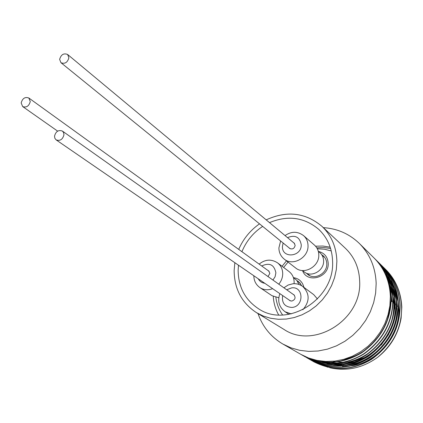 <?xml version="1.0" encoding="UTF-8"?>
<svg xmlns="http://www.w3.org/2000/svg" width="423" height="423" viewBox="0 0 423 423"><rect width="100%" height="100%" fill="white"/><g stroke="black" fill="none" stroke-linecap="round" stroke-linejoin="round"><path stroke-width="0.63" d="M351.508 365.874C377.543 362.188 399.412 336.555 399.063 310.017L397.847 297.697M397.313 295.487L393.707 285.816M393.258 284.922L390.445 280.148M390.091 279.624L387.843 276.589M387.558 276.23L385.649 274.03M359.339 243.442L374.011 257.935C384.269 268.314 389.715 281.179 390.35 296.539L389.879 305.718L388.028 314.823L384.835 323.637L380.367 331.933L374.736 339.521L368.079 346.204L360.56 351.82L352.37 356.235L343.703 359.354L334.783 361.099L325.816 361.448L317.023 360.401L308.6 357.995L300.753 354.305L282.86 344.036L290.987 347.854L299.717 350.329L308.843 351.391L318.154 350.995L327.434 349.139L336.449 345.861L344.983 341.229L352.819 335.349L359.767 328.364L365.652 320.438L370.326 311.772L373.683 302.582L375.64 293.086L376.163 283.532C375.555 267.542 369.951 254.181 359.339 243.442C349.303 233.819 337.305 228.552 323.346 227.643M321.961 226.347L345.364 248.264C354.448 257.01 359.217 268.055 359.677 281.401C361.961 319.925 313.702 349.773 283.77 329.29L256.391 312.597L263.233 316.013L270.625 318.265L278.397 319.291L286.36 319.048L294.323 317.536L302.091 314.786L309.467 310.857L316.261 305.84L322.31 299.854L327.455 293.06L331.569 285.615L334.551 277.71L336.327 269.551L336.867 261.335C336.459 247.191 331.495 235.532 321.961 226.347C305.438 212.563 286.847 210.405 266.189 219.865M259.511 223.846C250.199 230.398 243.262 238.91 238.709 249.385M234.844 262.704L234.146 270.556C234.3 288.877 241.718 302.889 256.391 312.597M238.472 265.2L238.144 270.197C238.302 286.889 245.023 299.695 258.31 308.616C287.148 328.75 334.567 299.394 332.594 261.715C332.229 248.56 327.576 237.742 318.641 229.261C304.185 217.253 287.809 215.037 269.499 222.625M392.655 324.785L392.1 326.508M388.679 334.382L381.303 344.93M364.372 357.557L355.457 360.771M353.718 361.189L347.352 362.157M343.27 362.331L337.157 361.935M334.683 361.549L333.25 361.258M399.063 310.017L398.091 299.727M397.657 297.692L394.432 288.153M394.003 287.228L391.259 282.21M390.905 281.655L388.637 278.397M388.34 278.011L386.384 275.637M386.125 275.341L385.512 274.664M352.058 365.736C377.639 362.225 400.576 334.064 398.603 307.817L398.387 304.38M398.059 301.673L394.876 289.824M394.426 288.735L391.539 282.976M391.169 282.358L388.795 278.773M388.488 278.355L386.458 275.807M386.194 275.495L385.559 274.776M397.313 306.649L396.309 297.834M395.87 295.809L392.613 286.318M392.179 285.393L389.424 280.38M389.07 279.83L386.786 276.573M386.49 276.187L385.792 275.31M349.726 364.563C375.571 361.184 398.857 332.769 396.874 306.252L396.621 302.445M396.282 299.759L393.062 287.973M392.607 286.884L389.699 281.147M389.329 280.528L386.945 276.949M386.633 276.531L385.903 275.574M395.574 305.073L394.511 295.92M394.056 293.906L390.773 284.457M390.339 283.537L387.568 278.535M387.214 277.985L386.373 276.732M347.373 363.368C373.477 360.137 397.123 331.463 395.13 304.671L394.839 300.494M394.485 297.824L391.222 286.101M390.767 285.017L387.843 279.296M387.473 278.678L386.585 277.282M389.921 325.937C392.713 318.752 394.009 311.27 393.813 303.481L392.687 293.985M392.227 291.986L388.911 282.575M388.473 281.66L387.415 279.608M393.364 303.074L393.036 298.516M392.666 295.873L389.361 284.208M388.906 283.13L387.775 280.729M392.031 301.869L390.841 292.034M390.376 290.046L389.075 285.721M391.576 301.456L391.206 296.523M390.826 293.895L389.567 288.296M349.06 366.212L342.424 366.545L349.409 366.138M320.264 360.951L322.331 361.866M322.775 362.051L326.434 363.357M327.048 363.547L332.483 364.843M333.461 365.007L343.259 365.599M345.29 365.483C356.399 364.626 366.619 360.481 375.957 353.041M320.475 360.983L322.68 361.908M323.156 362.093L327.148 363.415M327.83 363.606L333.99 364.848M335.127 364.991L347.093 364.943M321.411 361.099L324.166 362.067M324.779 362.257L330.21 363.569M331.188 363.738L340.949 364.367M342.968 364.261C353.818 363.479 363.854 359.571 373.065 352.539M321.861 361.152L324.875 362.125M325.557 362.315L331.706 363.579M332.843 363.727L344.756 363.732M323.807 361.332L327.915 362.278M328.888 362.453L338.617 363.119M340.626 363.029C351.249 362.31 361.11 358.614 370.204 351.947M341.736 359.862C349.758 358.54 357.356 355.431 364.536 350.545M387.05 320.835L389.446 311.481L390.255 301.752M301.567 354.76L302.366 355.23C322.199 365.223 341.953 364.325 361.628 352.544C381.197 338.363 390.995 319.894 391.011 297.147C390.175 281.501 384.666 268.584 374.471 258.39L374.244 258.162M301.71 354.839L302.651 355.389C322.474 365.377 342.218 364.489 361.877 352.713C381.435 338.543 391.222 320.089 391.238 297.353C390.403 281.713 384.893 268.801 374.704 258.617L374.355 258.279M329.729 367.724C346.691 371.574 362.696 368.079 377.744 357.239C390.471 347.103 398.26 334.122 401.11 318.292L401.818 307.056C400.972 291.902 395.595 279.37 385.681 269.462L384.787 268.594M384.671 268.489L383.857 267.743M384.565 268.378L382.9 266.902M382.778 266.797L381.911 266.078M381.784 265.977L380.89 265.269M380.763 265.168L379.838 264.475M379.706 264.38L379.42 264.169M377.744 357.239C393.972 343.513 401.924 326.72 401.607 306.86C400.761 291.701 395.378 279.159 385.464 269.245L384.676 268.483M383.635 267.521L382.799 266.786M382.678 266.68L381.81 265.956M381.689 265.856L380.795 265.147M380.663 265.047L379.743 264.349M379.611 264.253L379.325 264.042M312.724 361.152L313.803 361.792C333.187 371.563 352.449 370.738 371.595 359.317C390.635 345.57 400.137 327.624 400.105 305.485C399.259 290.252 393.861 277.662 383.904 267.706L382.995 266.828M311.645 360.481L313.533 361.639C332.927 371.415 352.206 370.585 371.362 359.159C390.413 345.401 399.92 327.444 399.894 305.29C399.048 290.046 393.644 277.446 383.682 267.484L382.059 265.967M382.773 266.606L381.091 265.115M380.964 265.015L380.087 264.285M379.965 264.185L379.056 263.466M378.929 263.365L378.648 263.154M381.832 265.744L380.986 264.999M380.864 264.893L379.986 264.164M379.859 264.063L378.955 263.344M378.828 263.243L378.553 263.032M310.53 359.894L311.624 360.539C331.093 370.352 350.45 369.517 369.691 358.027C388.837 344.195 398.392 326.149 398.371 303.894C397.53 288.586 392.105 275.928 382.106 265.93L381.186 265.041M309.44 359.217L311.349 360.385C330.828 370.204 350.202 369.364 369.459 357.863C388.61 344.021 398.175 325.969 398.154 303.693C397.313 288.375 391.888 275.711 381.879 265.707L380.24 264.169M380.964 264.819L379.257 263.312M379.135 263.206L378.247 262.471M378.12 262.366L377.85 262.154M380.013 263.947L379.151 263.196M379.029 263.09L378.141 262.35M378.014 262.244L377.75 262.033M308.309 358.619L309.414 359.275C328.972 369.131 348.425 368.28 367.772 356.721C387.019 342.804 396.631 324.663 396.621 302.286C395.775 286.894 390.334 274.178 380.288 264.132L379.357 263.238M307.209 357.932L309.139 359.116C328.708 368.978 348.171 368.126 367.534 356.557C386.791 342.63 396.409 324.473 396.399 302.085C395.558 286.688 390.112 273.961 380.06 263.91L378.4 262.355M378.278 262.249L377.406 261.488M379.13 263.011L378.289 262.239M378.167 262.128L377.3 261.366M378.448 262.318L378.22 262.091C388.314 272.19 393.787 284.975 394.622 300.457C394.627 322.966 384.946 341.224 365.588 355.235C346.125 366.873 326.567 367.74 306.908 357.837L307.188 357.995C326.831 367.894 346.379 367.027 365.832 355.399C385.179 341.398 394.849 323.156 394.844 300.658C394.003 285.192 388.541 272.407 378.448 262.318L377.506 261.409M377.39 261.298L376.539 260.52M377.279 261.181L376.163 260.187M378.22 262.091L377.395 261.292M303.799 356.034L304.93 356.7C324.663 366.646 344.311 365.763 363.865 354.062C383.317 339.981 393.046 321.628 393.052 299.013C392.216 283.463 386.728 270.62 376.586 260.478L375.64 259.563M302.879 355.463L304.65 356.536C324.393 366.487 344.052 365.609 363.616 353.898C383.085 339.801 392.819 321.438 392.83 298.812C391.989 283.246 386.5 270.392 376.354 260.251L375.275 259.225M307.611 357.615L308.325 358.165M308.452 358.26L309.382 358.942M309.509 359.037L310.445 359.687M310.577 359.777L311.513 360.396M307.463 357.551L308.177 358.101M308.309 358.202L309.234 358.878M309.366 358.974L310.302 359.619M310.434 359.709L311.376 360.327M311.508 360.412L312.454 360.999M306.421 357.123L307.151 357.657M307.283 357.752L308.224 358.408M308.356 358.503L309.308 359.127M306.273 357.06L307.003 357.594M307.135 357.689L308.081 358.344M308.214 358.434L309.165 359.058M309.298 359.143L310.255 359.735M305.237 356.6L305.982 357.118M306.115 357.213L308.034 358.461M305.089 356.536L305.834 357.049M305.972 357.144L306.934 357.773M302.736 355.383L303.518 355.87M258.014 313.586C262.625 326.794 270.905 336.946 282.86 344.036M389.932 288.412L390.202 288.967M390.498 289.596L392.407 294.419M393.274 297.332L394.611 304.586M394.759 306.241L394.87 308.547M317.89 363.172L320.851 364.631M321.406 364.88L328.01 367.264M262.657 226.395C253.192 232.708 246.276 241.147 241.919 251.701M331.267 250.955L324.425 249.205L317.308 248.761M288.058 262.086L283.637 267.458M282.072 266.279L286.493 260.869M315.547 246.186L322.939 246.043L330.178 247.18M318.429 251.405C324.494 252.965 327.751 256.973 328.211 263.423C329.004 277.742 307.072 283.785 302.577 270.635M306.442 273.205L307.743 274.421C314.654 280.412 327.296 273.448 326.794 263.857C326.704 260.552 325.488 257.845 323.14 255.741L321.692 254.699M308.795 274.86L309.245 275.394M330.59 248.465L323.748 247.592L316.79 247.857M278.662 314.945C275.479 309.266 273.681 303.101 273.269 296.444M275.891 297.406C276.695 303.899 278.931 309.758 282.596 314.982M293.573 277.641C299.072 278.572 302.524 281.808 303.925 287.354M299.902 282.828L299.278 282.543M324.388 257.025L323.775 256.687M301.895 285.89L298.564 281.633L297.036 280.687M294.075 283.69L294.149 282.173C294.054 277.705 292.356 274.162 289.057 271.55L277.536 262.852C280.904 265.522 282.627 269.144 282.717 273.729C282.649 277.604 281.332 281.089 278.773 284.182M268.023 276.573L269.848 273.38L268.6 270.815L267.907 270.445M272.624 288.671C268.034 290.416 263.804 290.062 259.934 287.619L271.926 295.661L278.778 297.776M302.445 270.53L304.084 271.809C311.154 277.943 324.113 270.794 323.606 260.965C323.516 257.575 322.273 254.805 319.873 252.653L318.297 251.294M317.456 298.992L313.729 294.646L302.72 286.456C309.874 293.594 309.916 301.361 302.847 309.763M289.131 300.018L289.734 300.563L291.754 301.091C295.275 299.722 295.963 297.586 293.816 294.694L293.097 294.318M318.794 254.91C318.693 250.897 317.234 247.614 314.405 245.06L303.561 235.616C306.448 238.223 307.933 241.581 308.023 245.7C308.589 257.676 292.806 266.501 284.219 259.103L295.577 267.918C303.984 275.156 319.381 266.596 318.794 254.91M289.046 247.82L289.586 248.391C292.494 249.66 294.345 248.639 295.154 245.335L294.07 242.95L293.403 242.527M54.519 136.132C55.831 131.379 58.443 129.687 62.371 131.056L63.619 132.621L63.963 134.778C62.678 139.511 60.071 141.213 56.153 139.897L54.874 138.316L54.519 136.132M21.166 102.969C22.488 98.337 25.042 96.671 28.812 97.988L30.276 101.541C28.97 106.162 26.432 107.833 22.662 106.559L21.166 102.969M59.638 59.357C61.071 54.551 63.736 52.928 67.622 54.488L68.896 57.782C67.484 62.572 64.83 64.206 60.944 62.689L59.638 59.357M298.955 284.468L296.867 280.475L293.361 277.483M272.951 280.058L275.109 276.7L275.881 272.851C274.215 264.65 269.493 262.36 261.715 265.982M258.247 278.789C259.653 281.38 261.826 282.871 264.761 283.267M282.649 295.561C281.639 302.905 284.668 306.86 291.743 307.436C304.063 306.955 304.005 286.318 291.764 287.841L286.678 289.771M291.23 313.892L285.107 311.788L288.999 314.331M283.109 242.998L282.437 246.556C281.898 258.828 301.694 257.02 301.245 244.748C299.717 236.954 295.143 234.58 287.524 237.631M313.803 361.792L313.533 361.639M311.624 360.539L311.349 360.385M309.419 359.275L309.144 359.116M304.93 356.7L304.65 356.541M302.651 355.389L302.366 355.23M277.536 262.852C271.302 258.876 265.163 259.294 259.13 264.116M253.837 275.759C253.911 280.803 255.941 284.758 259.934 287.619M324.811 257.581L321.977 255.143M309.874 275.706L306.929 273.395M302.72 286.456C299.838 284.372 296.602 283.468 293.012 283.743L288.153 285.017L283.907 287.814M279.852 293.641C277.34 301.102 279.09 307.151 285.107 311.788M303.561 235.616C297.602 231.201 291.431 231.185 285.06 235.579M280.618 240.973L278.905 247.899C278.958 252.51 280.729 256.248 284.219 259.103M294.413 295.243L62.371 131.056M290.458 300.927L56.153 139.897M269.171 271.355L28.812 97.988M57.644 131.13L22.662 106.559M294.604 243.532L67.622 54.488M290.263 248.803L60.944 62.689M300.356 283.347L297.343 281.094"/></g></svg>
